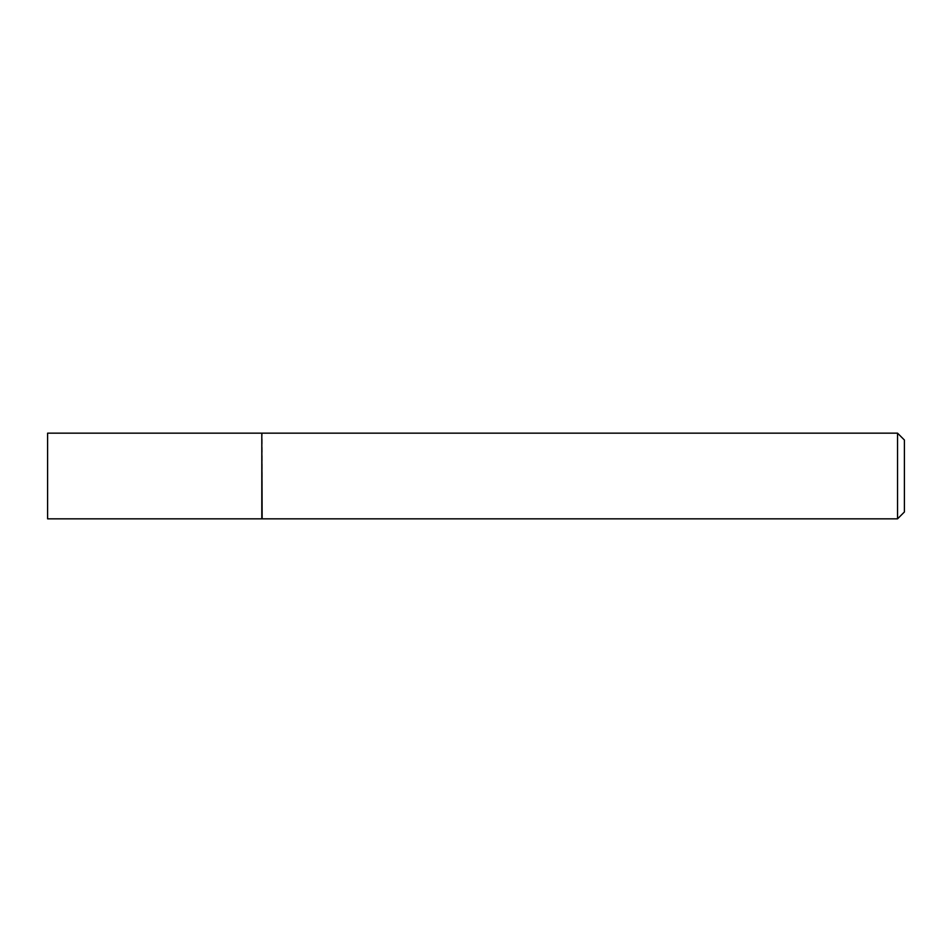 <?xml version="1.0" encoding="UTF-8"?>
<svg xmlns="http://www.w3.org/2000/svg" width="952" height="952" viewBox="0 0 952 952"><rect width="100%" height="100%" fill="white"/><g stroke="black" fill="none" stroke-linecap="round" stroke-linejoin="round"><path stroke-width="0.71" stroke-dasharray="4.76 3.57" d="M47.6 518.84L47.6 433.16M261.8 518.84L261.8 433.16M261.8 476L261.8 518.495L261.8 476M262.145 518.84L262.145 433.16M897.546 518.84L897.546 433.16M904.4 511.986L904.4 440.014"/><path stroke-width="1.43" d="M47.6 476L47.6 518.84L261.8 518.84L261.8 433.16L47.6 433.16L47.6 476M261.8 433.505L262.145 518.84L897.546 518.84L897.546 433.16L904.4 440.014L904.4 511.986L897.546 518.84M262.145 433.16L897.546 433.16"/></g></svg>

